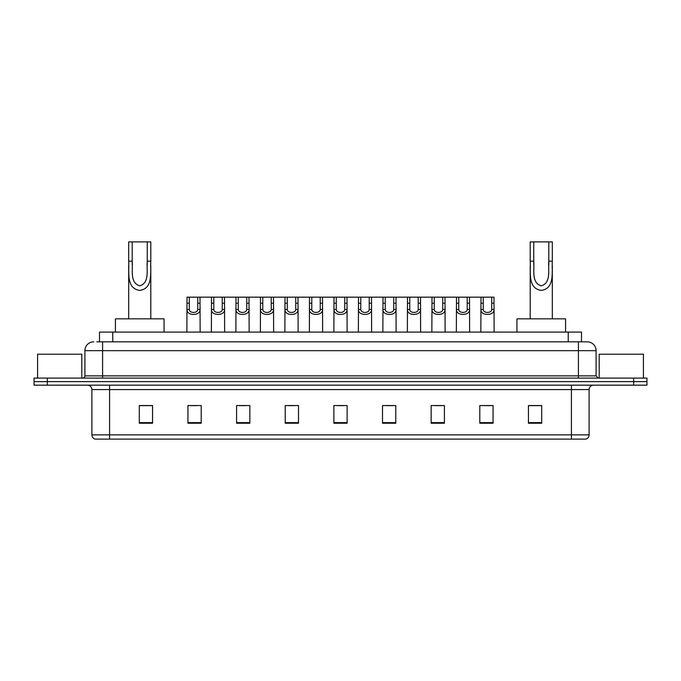 <?xml version="1.0" encoding="UTF-8"?>
<svg xmlns="http://www.w3.org/2000/svg" width="681" height="681" viewBox="0 0 681 681"><rect width="100%" height="100%" fill="white"/><g stroke="black" fill="none" stroke-linecap="round" stroke-linejoin="round"><path stroke-width="1.02" d="M96.847 341.828L102.593 341.828L96.847 341.828L99.503 341.828L99.503 332.098L581.497 332.098L581.497 341.828M93.748 341.828A8.844 8.844 0 0 0 84.904 350.672L84.904 375.878A2.213 2.213 0 0 1 82.69 378.091M596.096 350.672L102.593 350.672L102.593 341.828L587.252 341.828A8.844 8.844 0 0 1 596.096 350.672L596.096 375.878L598.31 378.091M47.312 378.091L34.05 378.091L34.05 381.624L47.312 381.624L34.05 381.624L34.05 385.165L47.312 385.165L47.312 381.624L633.688 381.624L47.312 381.624L47.312 378.091L633.688 378.091L633.688 381.624L646.95 381.624L633.688 381.624L633.688 385.165L47.312 385.165M646.95 378.091L646.95 381.624L646.95 378.091L633.688 378.091M587.116 341.828L584.153 341.828M585.703 439.109L95.297 439.109M95.076 439.109A4.418 4.418 0 0 1 91.892 434.87L109.581 434.87L109.581 439.109L571.419 439.109L571.419 434.87L589.108 434.87L589.108 389.583A4.418 4.418 0 0 1 593.534 385.165M91.892 434.87L91.892 389.583C91.629 386.902 90.156 385.429 87.466 385.165M541.701 423.233L541.701 405.553L528.439 405.553L528.439 423.233L541.701 423.233M493.061 423.233L493.061 405.553L479.799 405.553L479.799 423.233L493.061 423.233M444.421 423.233L444.421 405.553L431.15 405.553L431.15 423.233L444.421 423.233M395.78 423.233L395.78 405.553L382.509 405.553L382.509 423.233L395.78 423.233M152.561 423.233L152.561 405.553L139.299 405.553L139.299 423.233L152.561 423.233M201.201 423.233L201.201 405.553L187.939 405.553L187.939 423.233L201.201 423.233M249.85 423.233L249.85 405.553L236.579 405.553L236.579 423.233L249.85 423.233M298.491 423.233L298.491 405.553L285.22 405.553L285.22 423.233L298.491 423.233M347.131 423.233L347.131 405.553L333.869 405.553L333.869 423.233L347.131 423.233M646.95 385.165L646.95 381.624L646.95 385.165L633.688 385.165M571.419 439.109L585.575 439.109M435.176 405.638L441.807 405.638M484.174 405.638L490.805 405.638M288.191 405.638L294.822 405.638M239.193 405.638L245.824 405.638M190.195 405.638L196.826 405.638M386.178 405.638L392.809 405.638M337.18 405.638L343.82 405.638M152.561 405.638L139.299 405.638M541.701 405.638L528.439 405.638M81.805 378.091L81.805 354.205L37.591 354.205L37.591 378.091M132.216 241.891L150.79 241.891L150.79 261.155C150.169 272.366 153.489 288.463 139.716 290.404C125.951 288.378 129.33 272.357 128.683 261.155L128.683 241.891L132.216 241.891L132.216 264.764M128.683 261.155L132.216 261.155C133.033 269.931 129.628 282.675 139.639 285.824C149.846 282.998 146.458 270.008 147.258 261.155L147.258 241.891M150.79 261.155L147.258 261.155L147.258 264.815M128.683 265.718L128.683 318.836M150.79 265.726L150.79 318.836M164.061 332.098L164.061 318.836L115.412 318.836L115.412 332.098M533.742 241.891L552.317 241.891L552.317 261.155C551.695 272.366 555.015 288.463 541.242 290.404C527.477 288.378 530.857 272.357 530.21 261.155L530.21 241.891L533.742 241.891L533.742 264.764M530.21 261.155L533.742 261.155C534.551 269.931 531.154 282.675 541.165 285.824C551.372 282.998 547.984 270.008 548.784 261.155L548.784 241.891M552.317 261.155L548.784 261.155L548.784 264.815M530.21 265.718L530.21 318.836M552.317 265.726L552.317 318.836M565.588 332.098L565.588 318.836L516.939 318.836L516.939 332.098M643.409 378.091L643.409 354.205L599.195 354.205L599.195 378.091M189.292 297.163L189.275 309.48C189.429 313.413 197.592 313.413 197.745 309.48L197.728 297.163L187.011 297.163L186.875 332.098M197.728 297.163L200.01 297.163L200.146 332.098M200.146 307.889L200.018 309.48C200.554 316.069 186.466 316.069 187.003 309.48L186.875 307.889M213.791 297.163L213.774 309.48C213.928 313.413 222.091 313.413 222.244 309.48L222.227 297.163L211.51 297.163L211.374 332.098M222.227 297.163L224.509 297.163L224.645 332.098M224.645 307.889L224.517 309.48C225.053 316.069 210.965 316.069 211.493 309.48L211.374 307.889M238.29 297.163L238.265 309.48C238.427 313.413 246.59 313.413 246.743 309.48L246.726 297.163L236.009 297.163L235.873 332.098M246.726 297.163L249.008 297.163L249.144 332.098M249.144 307.889L249.016 309.48C249.544 316.069 235.464 316.069 235.992 309.48L235.873 307.889M262.789 297.163L262.764 309.48C262.926 313.413 271.089 313.413 271.242 309.48L271.225 297.163L260.508 297.163L260.372 332.098M271.225 297.163L273.507 297.163L273.634 332.098M273.634 307.889L273.515 309.48C274.043 316.069 259.963 316.069 260.491 309.48L260.372 307.889M287.288 297.163L287.263 309.48C287.416 313.413 295.588 313.413 295.741 309.48L295.724 297.163L285.007 297.163L284.871 332.098M295.724 297.163L298.006 297.163L298.133 332.098M298.133 307.889L298.014 309.48C298.542 316.069 284.462 316.069 284.99 309.48L284.871 307.889M311.787 297.163L311.762 309.48C311.915 313.413 320.087 313.413 320.24 309.48L320.223 297.163L309.506 297.163L309.37 332.098M320.223 297.163L322.505 297.163L322.632 332.098M322.632 307.889L322.513 309.48C323.041 316.069 308.961 316.069 309.489 309.48L309.37 307.889M336.278 297.163L336.261 309.48C336.414 313.413 344.586 313.413 344.739 309.48L344.722 297.163L334.005 297.163L333.869 332.098M344.722 297.163L346.995 297.163L347.131 332.098M347.131 307.889L347.012 309.48C347.54 316.069 333.46 316.069 333.988 309.48L333.869 307.889M360.777 297.163L360.76 309.48C360.913 313.413 369.085 313.413 369.238 309.48L369.213 297.163L358.495 297.163L358.368 332.098M369.213 297.163L371.494 297.163L371.63 332.098M371.63 307.889L371.511 309.48C372.039 316.069 357.959 316.069 358.487 309.48L358.368 307.889M385.276 297.163L385.259 309.48C385.412 313.413 393.584 313.413 393.737 309.48L393.712 297.163L382.994 297.163L382.867 332.098M393.712 297.163L395.993 297.163L396.129 332.098M396.129 307.889L396.01 309.48C396.538 316.069 382.458 316.069 382.986 309.48L382.867 307.889M409.775 297.163L409.758 309.48C409.911 313.413 418.074 313.413 418.236 309.48L418.211 297.163L407.493 297.163L407.366 332.098M418.211 297.163L420.492 297.163L420.628 332.098M420.628 307.889L420.509 309.48C421.037 316.069 406.957 316.069 407.485 309.48L407.366 307.889M434.274 297.163L434.257 309.48C434.41 313.413 442.573 313.413 442.735 309.48L442.71 297.163L431.992 297.163L431.856 332.098M442.71 297.163L444.991 297.163L445.127 332.098M445.127 307.889L445.008 309.48C445.536 316.069 431.456 316.069 431.984 309.48L431.856 307.889M458.773 297.163L458.756 309.48C458.909 313.413 467.072 313.413 467.226 309.48L467.209 297.163L456.491 297.163L456.355 332.098M467.209 297.163L469.49 297.163L469.626 332.098M469.626 307.889L469.507 309.48C470.035 316.069 455.947 316.069 456.483 309.48L456.355 307.889M483.272 297.163L483.255 309.48C483.408 313.413 491.571 313.413 491.725 309.48L491.708 297.163L480.99 297.163L480.854 332.098M491.708 297.163L493.989 297.163L494.125 332.098M494.125 307.889L493.997 309.48C494.534 316.069 480.445 316.069 480.982 309.48L480.854 307.889M200.01 297.163L211.51 297.163M224.509 297.163L236.009 297.163M249.008 297.163L260.508 297.163M273.507 297.163L285.007 297.163M298.006 297.163L309.506 297.163M322.505 297.163L334.005 297.163M346.995 297.163L358.495 297.163M371.494 297.163L382.994 297.163M395.993 297.163L407.493 297.163M420.492 297.163L431.992 297.163M444.991 297.163L456.491 297.163M469.49 297.163L480.99 297.163M112.774 341.828L112.774 332.098M568.226 341.828L568.226 332.098M102.593 378.091L102.593 350.672L84.904 350.672M84.904 375.878L596.096 375.878M578.407 341.828L578.407 378.091M571.419 385.165L571.419 389.583L91.892 389.583M589.108 389.583L571.419 389.583L571.419 434.87L109.581 434.87L109.581 385.165M347.131 422.62L333.869 422.62M298.491 422.62L285.22 422.62M249.85 422.62L236.579 422.62M201.201 422.62L187.939 422.62M152.561 422.62L139.299 422.62M395.78 422.62L382.509 422.62M444.421 422.62L431.15 422.62M493.061 422.62L479.799 422.62M541.701 422.62L528.439 422.62M200.018 309.48L197.745 309.48M189.275 309.48L187.003 309.48M189.292 303.232L187.011 303.232M200.01 303.232L197.728 303.232M224.517 309.48L222.244 309.48M213.774 309.48L211.493 309.48M213.791 303.232L211.51 303.232M224.509 303.232L222.227 303.232M249.016 309.48L246.743 309.48M238.265 309.48L235.992 309.48M238.29 303.232L236.009 303.232M249.008 303.232L246.726 303.232M273.515 309.48L271.242 309.48M262.764 309.48L260.491 309.48M262.789 303.232L260.508 303.232M273.507 303.232L271.225 303.232M298.014 309.48L295.741 309.48M287.263 309.48L284.99 309.48M287.288 303.232L285.007 303.232M298.006 303.232L295.724 303.232M322.513 309.48L320.24 309.48M311.762 309.48L309.489 309.48M311.787 303.232L309.506 303.232M322.505 303.232L320.223 303.232M347.012 309.48L344.739 309.48M336.261 309.48L333.988 309.48M336.278 303.232L334.005 303.232M346.995 303.232L344.722 303.232M371.511 309.48L369.238 309.48M360.76 309.48L358.487 309.48M360.777 303.232L358.495 303.232M371.494 303.232L369.213 303.232M396.01 309.48L393.737 309.48M385.259 309.48L382.986 309.48M385.276 303.232L382.994 303.232M395.993 303.232L393.712 303.232M420.509 309.48L418.236 309.48M409.758 309.48L407.485 309.48M409.775 303.232L407.493 303.232M420.492 303.232L418.211 303.232M445.008 309.48L442.735 309.48M434.257 309.48L431.984 309.48M434.274 303.232L431.992 303.232M444.991 303.232L442.71 303.232M469.507 309.48L467.226 309.48M458.756 309.48L456.483 309.48M458.773 303.232L456.491 303.232M469.49 303.232L467.209 303.232M493.997 309.48L491.725 309.48M483.255 309.48L480.982 309.48M483.272 303.232L480.99 303.232M493.989 303.232L491.708 303.232M585.924 439.109C587.924 438.402 588.988 436.989 589.108 434.87"/></g></svg>
